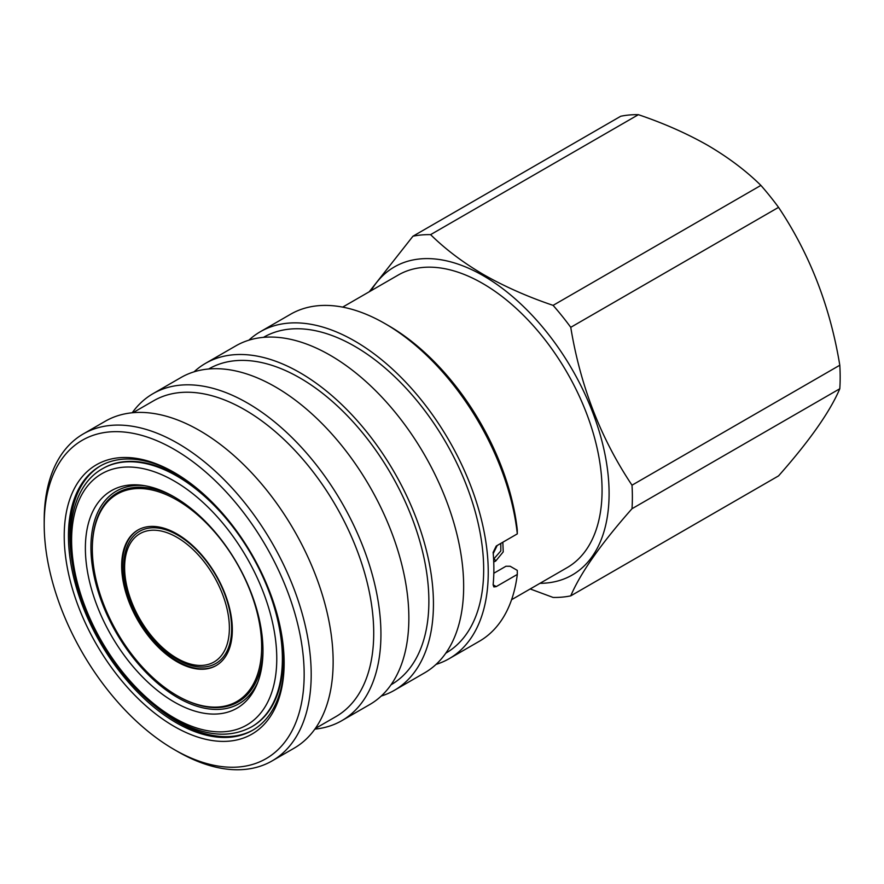 <?xml version="1.0" encoding="UTF-8"?>
<svg xmlns="http://www.w3.org/2000/svg" width="884" height="884" viewBox="0 0 884 884"><rect width="100%" height="100%" fill="white"/><g stroke="black" fill="none" stroke-linecap="round" stroke-linejoin="round"><path stroke-width="1.33" d="M502.83 542.223L503.228 551.881L495.681 561.075L493.736 561.959M493.603 559.152L500.83 550.898L500.797 543.406M539.947 583.329A177.861 102.688 -120 0 0 605.684 458A177.861 102.688 -120 0 0 483.327 275.742A177.861 102.688 -120 0 0 371.026 290.748M369.214 291.797L412.95 236.216A198.723 114.732 -120 0 1 430.596 234.647C445.536 249.354 463.249 262.703 483.736 274.692C504.775 286.637 527.903 296.858 553.097 305.367A198.723 114.732 -120 0 1 570.755 327.323C580.357 385.855 600.777 438.475 632.005 485.194A198.723 114.732 -120 0 1 632.005 508.72C600.987 543.804 580.567 572.843 570.755 595.86A198.723 114.732 -120 0 1 553.097 597.44L530.19 588.954M570.755 595.86L778.55 475.89C809.567 440.818 829.977 411.767 839.8 388.75A198.723 114.732 -120 0 0 839.8 365.225C830.198 306.693 809.777 254.073 778.55 207.353A198.723 114.732 -120 0 0 760.903 185.397C746.162 170.855 728.449 157.496 707.764 145.352C686.99 133.528 663.873 123.296 638.392 114.677A198.723 114.732 -120 0 0 620.745 116.246L412.95 236.216M493.228 553.605L497.195 545.483M511.582 599.706L567.086 567.661A168.921 97.527 -120 0 0 592.976 432.298A168.921 97.527 -120 0 0 482.631 283.444A168.921 97.527 -120 0 0 398.165 275.079L342.661 307.124M231.641 628.568A76.3 44.045 60 0 1 183.121 662.525C166.104 654.27 151.529 639.872 139.407 619.364C129.186 601.286 123.959 583.617 123.738 566.368L124.014 560.169A76.3 44.045 60 0 1 180.413 536.765A76.3 44.045 60 0 1 231.641 628.568M176.988 533.936A78.245 45.172 -120 0 0 137.871 530.057A78.245 45.172 -120 0 0 125.871 592.755A78.245 45.172 -120 0 0 176.988 661.718A78.245 45.172 -120 0 0 216.116 665.586A78.245 45.172 -120 0 0 228.116 602.888A78.245 45.172 -120 0 0 176.988 533.936M138.224 529.859A78.245 45.172 -120 0 0 126.677 592.678A78.245 45.172 -120 0 0 177.695 661.309A78.245 45.172 -120 0 0 216.47 665.387M177.695 695.995L176.988 695.586A119.738 69.129 -120 0 0 261.653 646.701A119.738 69.129 -120 0 0 176.988 500.057A119.738 69.129 -120 0 0 92.334 548.942A119.738 69.129 -120 0 0 176.988 695.586L177.695 695.995A120.732 69.703 60 0 0 262.979 650.922M174.181 496.907A125.583 72.51 -120 0 0 142.501 485.36A125.583 72.51 -120 0 0 86.853 567.627A125.583 72.51 -120 0 0 174.181 701.984A125.583 72.51 -120 0 0 257.133 683.929A125.583 72.51 -120 0 0 174.181 496.907M144.633 485.692A122.71 70.853 -120 0 0 92.577 567.727A122.71 70.853 -120 0 0 177.695 697.62A122.71 70.853 -120 0 0 257.929 681.907M251.863 726.692A149.042 86.057 -120 0 0 252.216 726.493A149.042 86.057 -120 0 0 275.896 609.927M215.961 506.123A149.042 86.057 -120 0 0 177.695 475.725A149.042 86.057 -120 0 0 103.174 468.343A149.042 86.057 -120 0 0 102.82 468.542M248.868 340.185A188.789 108.997 60 0 1 260.36 331.699A188.789 108.997 60 0 1 354.749 341.047A188.789 108.997 60 0 1 478.089 507.416A188.789 108.997 60 0 1 449.149 658.691A188.789 108.997 60 0 1 436.044 664.403M449.149 658.691L479.36 641.254A188.789 108.997 -120 0 0 517.306 574.434L517.273 570.368L510.178 566.268L505.935 566.257L493.824 573.252M496.222 586.611L493.869 586.932L493.128 584.821L496.222 586.611L517.306 574.434M517.306 533.87L517.273 529.792A183.828 106.135 60 0 0 388.485 325.632L384.971 323.599A188.789 108.997 -120 0 1 517.306 533.87L496.222 546.047L493.128 552.367A188.789 108.997 60 0 1 493.128 584.821M263.476 337.356L263.587 337.29A182.336 105.273 60 0 1 354.749 346.318A182.336 105.273 60 0 1 473.868 506.996A182.336 105.273 60 0 1 445.923 653.099L445.812 653.166M194.06 371.832A188.789 108.997 60 0 1 205.552 363.335A188.789 108.997 60 0 1 299.952 372.683A188.789 108.997 60 0 1 423.281 539.052A188.789 108.997 60 0 1 394.341 690.338A188.789 108.997 60 0 1 381.247 696.039M205.552 363.335L235.763 345.898A188.789 108.997 60 0 1 330.163 355.246A188.789 108.997 60 0 1 453.492 521.604A188.789 108.997 60 0 1 424.552 672.89L394.341 690.338M208.668 368.993L208.779 368.926A182.336 105.273 60 0 1 299.952 377.965A182.336 105.273 60 0 1 419.06 538.632A182.336 105.273 60 0 1 391.115 684.735L391.004 684.802M100.732 465.735A152.523 88.057 -120 0 0 73.328 568.545M150.512 702.239A152.523 88.057 -120 0 0 177.695 721.952A152.523 88.057 -120 0 0 253.255 729.908M175.242 473.095A152.523 88.057 -120 0 0 100.025 466.144A152.523 88.057 -120 0 0 76.654 588.357A152.523 88.057 -120 0 0 176.292 722.769A152.523 88.057 -120 0 0 252.548 730.317A152.523 88.057 -120 0 0 284.14 661.707M174.181 726.416A155.507 89.781 60 0 1 64.223 535.958A155.507 89.781 60 0 1 174.181 472.476L174.181 472.476A155.507 89.781 60 0 1 284.14 662.934A155.507 89.781 60 0 1 174.181 726.416M177.695 751.566L174.181 749.533A183.828 106.135 -120 0 0 174.181 749.544A183.828 106.135 -120 0 0 304.162 674.492A183.828 106.135 -120 0 0 174.181 449.359A183.828 106.135 -120 0 0 44.2 524.4A183.828 106.135 -120 0 0 174.181 749.533L177.695 751.566A188.789 108.997 60 0 0 272.095 760.914L294.041 748.24A188.789 108.997 60 0 0 322.98 596.954A188.789 108.997 60 0 0 199.651 430.596A188.789 108.997 60 0 0 105.251 421.248L83.306 433.922A188.789 108.997 60 0 1 177.695 443.271A188.789 108.997 60 0 1 301.035 609.64A188.789 108.997 60 0 1 272.095 760.914M132.965 412.706L153.628 400.772A182.336 105.273 60 0 1 244.791 409.8A182.336 105.273 60 0 1 363.91 570.478A182.336 105.273 60 0 1 335.964 716.581L315.301 728.515M132.224 412.773A188.789 108.997 60 0 1 153.031 393.656A188.789 108.997 60 0 1 247.432 403.005A188.789 108.997 60 0 1 370.772 569.373A188.789 108.997 60 0 1 341.832 720.659A188.789 108.997 60 0 1 314.859 729.123M153.031 393.656L180.966 377.534A188.789 108.997 60 0 1 275.355 386.883A188.789 108.997 60 0 1 398.695 553.251A188.789 108.997 60 0 1 369.755 704.537L341.832 720.659M44.2 524.4L44.2 520.344A188.789 108.997 60 0 1 83.306 433.922M384.971 323.599A188.789 108.997 -120 0 0 290.571 314.251L260.36 331.699M92.334 548.544A120.732 69.703 60 0 1 92.334 548.135A120.732 69.703 60 0 1 174.004 496.808M123.749 566.268A76.3 44.045 60 0 1 124.014 560.169M430.596 234.647L638.392 114.677M760.903 185.397L553.097 305.367M570.755 327.323L778.55 207.353M839.8 365.225L632.005 485.194M632.005 508.72L839.8 388.75M495.681 561.075L494.355 558.754M124.611 567.583A74.079 42.764 -120 0 0 176.988 658.304A74.079 42.764 -120 0 0 229.376 628.06A74.079 42.764 -120 0 0 176.988 537.339A74.079 42.764 -120 0 0 124.611 567.583M251.52 726.902C229.663 738.593 204.16 736.195 175.01 719.72C135.274 697.255 97.13 647.331 80.566 596.413C61.471 540.489 69.825 486.841 102.467 468.741A149.042 86.057 60 0 1 176.988 476.122A149.042 86.057 60 0 1 274.36 607.474A149.042 86.057 60 0 1 251.52 726.902L252.216 726.493M174.181 717.896A145.075 83.759 -120 0 0 276.769 658.668A145.075 83.759 -120 0 0 174.181 480.995A145.075 83.759 -120 0 0 71.604 540.223A145.075 83.759 -120 0 0 174.181 717.896M103.174 468.343L102.467 468.741M92.334 548.942L92.334 548.135"/></g></svg>
